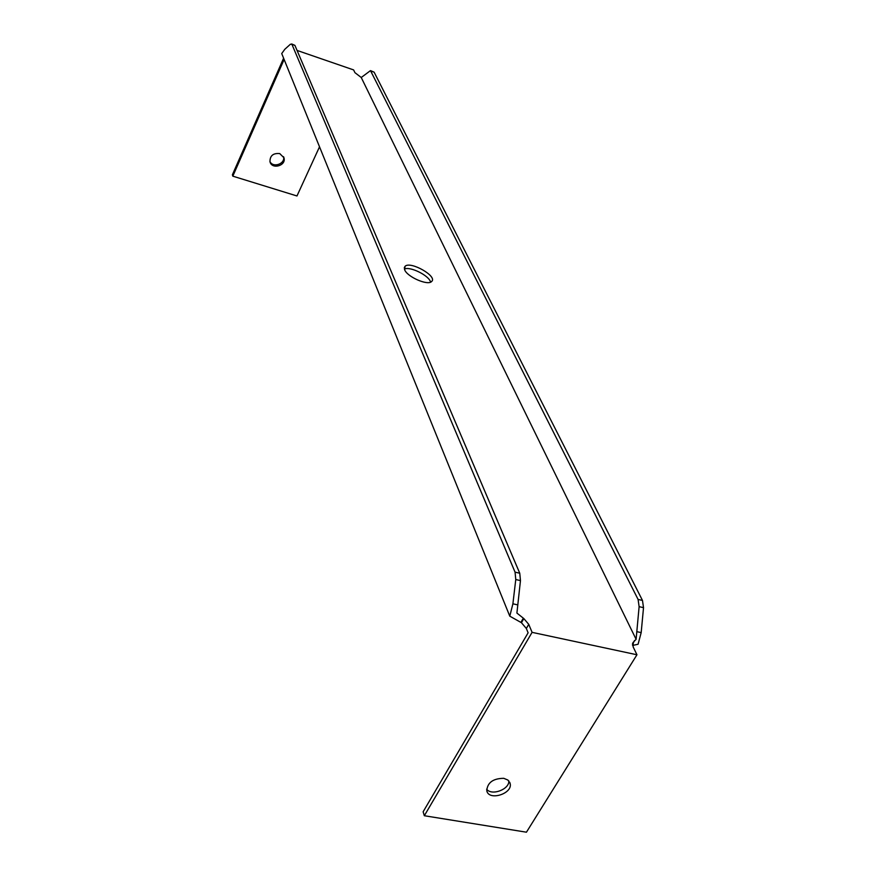 <?xml version="1.0" encoding="UTF-8"?>
<svg xmlns="http://www.w3.org/2000/svg" width="876" height="876" viewBox="0 0 876 876"><rect width="100%" height="100%" fill="white"/><g stroke="black" fill="none" stroke-linecap="round" stroke-linejoin="round"><path stroke-width="1.31" d="M519.753 573.232L515.066 572.159L291.916 44.326L290.416 44.227L284.799 49.286L281.722 53.556L509.788 616.167L521.428 622.705L526.334 628.475L528.119 632.8L423.141 811.778L424.323 815.731L532.082 632.352L528.754 624.347L523.826 618.576L516.906 613.069L520.464 580.602L519.753 573.232L294.894 45.355L291.653 43.942M632.592 645.426L638.078 644.265L641.177 632.614L643.521 607.659L642.48 600.443L374.118 72.171L370.942 70.781M430.554 282.149C429.404 275.743 410.22 266.14 404.394 269.052M486.618 789.167C491.611 796.054 509.328 789.506 508.857 780.965M636.107 639.327L361.24 77.504L370.482 70.617L638.089 599.436L639.119 606.663L636.107 639.327L633.26 642.305L633.118 646.849L636.951 654.766L532.082 632.352M297.052 50.425L353.608 69.916L354.933 72.653L361.24 77.504M404.668 269.808L405.008 266.359C410.242 260.588 438.186 276.553 431.561 281.557C427.762 285.85 407.209 276.882 404.668 269.808M636.951 654.766L526.443 832.2L424.323 815.731M503.755 778.315L507.916 780.056L510.073 783.264C513.325 793.525 488.808 801.409 486.782 790.732C487.406 782.596 493.057 778.457 503.755 778.315M515.066 572.159L515.767 579.54L512.898 603.816L509.788 616.167M319.521 146.807L296.975 195.972L232.819 176.164L284.12 59.458M279.762 153.596L283.944 157.746C286.551 165.674 271.801 169.9 269.983 161.742C269.918 155.676 273.181 152.971 279.762 153.596M232.819 176.164L232.403 174.762L283.605 58.199M512.898 603.816L517.617 604.856M523.322 618.204L520.924 622.332M269.907 161.436C272.874 168.28 285.521 163.878 283.528 156.694M632.538 643.619L633.479 642.097M636.753 631.64L641.177 632.614M291.916 44.326L294.894 45.355M515.767 579.54L520.464 580.602M642.48 600.443L638.089 599.436M639.119 606.663L643.521 607.659M371.249 71.175L374.118 72.171M523.826 618.576L521.428 622.705M526.334 628.475L528.754 624.347M632.603 643.367L633.26 642.305M510.073 783.264L509.712 782.279M283.944 157.746L283.671 156.979M634.509 640.52L632.483 644.758M405.008 266.359L404.274 267.837"/></g></svg>
